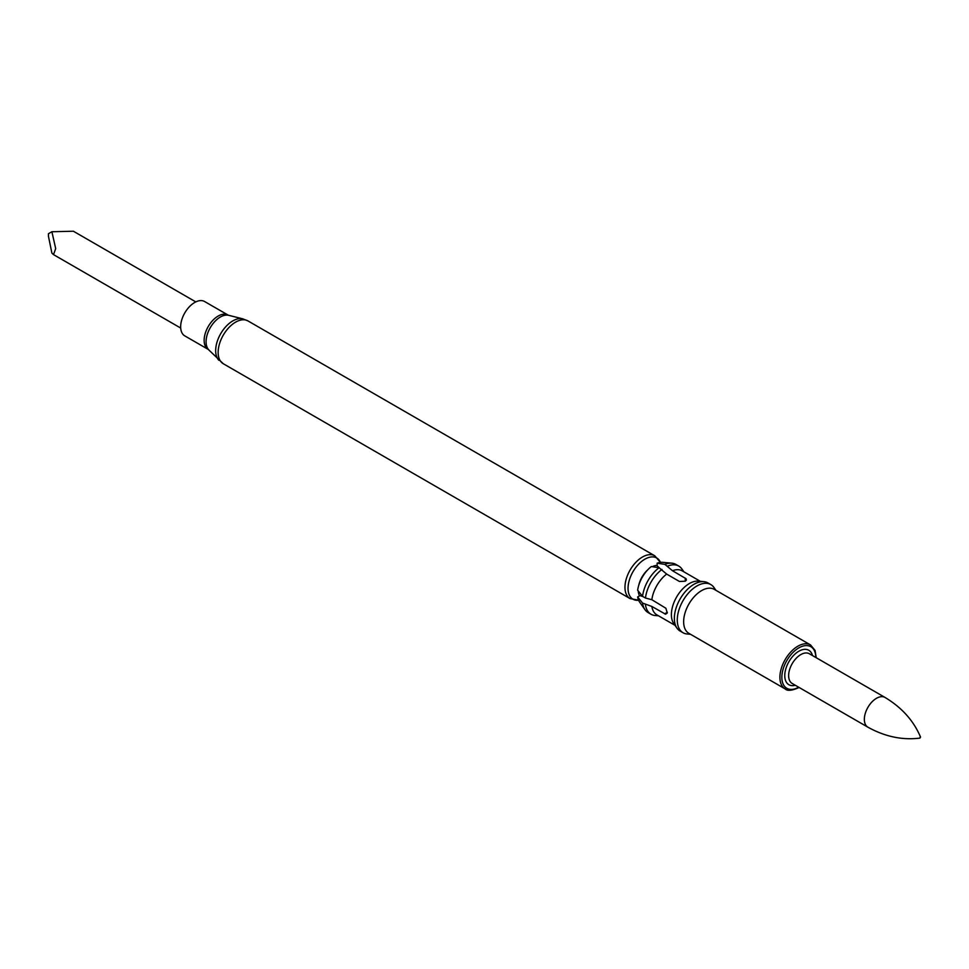 <?xml version="1.0" encoding="UTF-8"?>
<svg xmlns="http://www.w3.org/2000/svg" width="969" height="969" viewBox="0 0 969 969"><rect width="100%" height="100%" fill="white"/><g stroke="black" fill="none" stroke-linecap="round" stroke-linejoin="round"><path stroke-width="1.45" d="M51.89 231.736L48.45 233.723L48.45 236.303L51.89 253.091L53.501 254.617L55.693 248.609L51.89 231.736L73.39 231.228L195.799 301.904M208.25 349.421A19.828 11.446 120 0 1 205.21 333.53A19.828 11.446 120 0 1 218.158 316.051A19.828 11.446 120 0 1 228.078 315.07L204.592 301.516A19.828 11.446 120 0 0 194.672 302.498A19.828 11.446 120 0 0 181.724 319.976A19.828 11.446 120 0 0 184.764 335.868L208.25 349.421L223.258 363.714L630.08 598.6L638.862 600.211M642.992 596.601L639.964 595.608L637.65 596.94L642.556 603.069L651.846 606.461L665.582 614.225L667.266 613.014L665.885 608.241L651.846 599.726A25.388 14.656 -60 0 1 666.66 574.084L659.077 567.725L651.313 566.55A23.801 13.736 -60 0 0 637.65 590.218L642.556 596.347A27.798 16.049 -60 0 1 659.077 567.725M658.532 615.812L655.044 615.497A27.798 16.049 -60 0 1 650.998 614.237L648.091 612.565A27.798 16.049 -60 0 1 644.979 609.683L639.661 602.149A23.801 13.736 -60 0 1 637.65 596.94M644.979 609.683A27.798 16.049 -60 0 1 642.556 603.069M650.998 614.237A27.798 16.049 -60 0 1 645.463 604.753M674.993 625.32L656.873 614.855A25.388 14.656 -60 0 1 651.846 606.461M690.558 634.307L687.069 633.98A27.798 16.049 -60 0 1 683.024 632.733L680.117 631.049A27.798 16.049 -60 0 1 677.004 628.178L673.818 623.648A25.388 14.656 -60 0 1 673.794 602.912A25.388 14.656 -60 0 1 689.347 583.556A25.388 14.656 -60 0 1 698.346 581.146L703.869 581.654A27.798 16.049 -60 0 1 707.915 582.914L710.822 584.586A27.798 16.049 -60 0 1 713.935 587.468L715.946 590.327M664.904 564.37A27.798 16.049 -60 0 1 671.844 563.171L662.663 562.323A23.801 13.736 -60 0 0 657.139 563.183L664.904 564.37L672.474 570.729L686.076 578.735L686.391 580.116L685.277 581.206L679.463 581.485L666.66 574.084M672.474 570.729A25.388 14.656 -60 0 1 682.261 570.874L700.381 581.339M677.004 628.178A27.798 16.049 -60 0 1 676.992 605.48A27.798 16.049 -60 0 1 694.01 584.283A27.798 16.049 -60 0 1 703.869 581.654M683.024 632.733A27.798 16.049 -60 0 1 678.772 610.458A27.798 16.049 -60 0 1 696.929 585.966A27.798 16.049 -60 0 1 710.822 584.586M701.592 590.618A25.388 14.656 -60 0 1 714.286 589.37L810.556 644.942A25.388 14.656 -60 0 0 797.862 646.202A25.388 14.656 -60 0 0 781.268 668.574A25.388 14.656 -60 0 0 785.169 688.923L688.898 633.351A25.388 14.656 -60 0 1 685.01 613.002A25.388 14.656 -60 0 1 701.592 590.618M642.556 596.347L645.463 598.03A27.798 16.049 -60 0 1 661.984 569.409M645.463 598.03L651.846 599.726M920.15 737.046L919.993 738.087L920.15 737.046M667.811 566.041A27.798 16.049 -60 0 1 678.797 566.102A27.798 16.049 -60 0 1 681.91 568.973L683.92 571.831M671.844 563.171A27.798 16.049 -60 0 1 675.89 564.418L678.797 566.102M657.139 563.183L657.139 565.86L659.514 567.979M228.078 315.07L228.66 315.313A20.179 11.652 120 0 0 220.351 317.033A20.179 11.652 120 0 0 207.657 333.312A20.179 11.652 120 0 0 208.747 349.809M228.66 315.313L242.795 318.837A24.261 14.002 120 0 0 232.814 320.909A24.261 14.002 120 0 0 217.565 340.458A24.261 14.002 120 0 0 218.873 360.286M242.795 318.837L247.967 320.921A24.709 14.269 120 0 0 235.612 322.144A24.709 14.269 120 0 0 219.466 343.922A24.709 14.269 120 0 0 223.258 363.714M247.967 320.921L654.79 555.806A24.709 14.269 120 0 0 642.435 557.03A24.709 14.269 120 0 0 626.301 578.796A24.709 14.269 120 0 0 630.08 598.6M660.47 562.359A23.789 13.736 120 0 0 644.869 559.186A23.789 13.736 120 0 0 628.348 584.452A23.789 13.736 120 0 0 638.595 600.247M647.619 569.942A18.52 10.695 120 0 0 638.741 585.324M638.244 590.969A18.52 10.695 120 0 0 639.576 595.826M657.139 565.411A18.52 10.695 120 0 0 652.258 566.695M798.662 687.203A24.019 13.869 -60 0 1 781.85 677.198A24.019 13.869 -60 0 1 798.831 647.886A24.019 13.869 -60 0 1 815.813 657.491M795.295 685.265A19.901 11.495 -60 0 1 784.878 673.503A19.901 11.495 -60 0 1 798.831 651.241A19.901 11.495 -60 0 1 812.458 655.553M885.048 697.462A17.151 9.908 -60 0 0 876.473 698.31A17.151 9.908 -60 0 0 865.269 713.438A17.151 9.908 -60 0 0 867.897 727.186L792.194 683.472A17.151 9.908 -60 0 1 789.565 669.724A17.151 9.908 -60 0 1 800.769 654.608A17.151 9.908 -60 0 1 809.357 653.76L885.048 697.462C901.873 707.588 913.706 720.815 920.55 737.13M685.277 578.118L685.277 581.206M664.649 613.849L667.326 612.299M53.501 254.617L180.694 328.055M654.79 555.806L660.579 562.601M785.169 688.923C787.3 691.091 791.758 690.703 798.553 687.736L799.05 687.433M816.213 657.721L815.074 650.453L810.556 644.942M867.897 727.186C885.072 736.694 902.442 740.328 919.993 738.087"/></g></svg>

